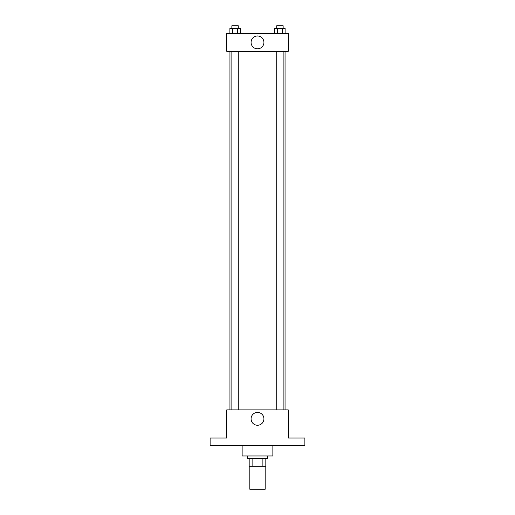 <?xml version="1.0" encoding="UTF-8"?>
<svg xmlns="http://www.w3.org/2000/svg" width="515" height="515" viewBox="0 0 515 515"><rect width="100%" height="100%" fill="white"/><g stroke="black" fill="none" stroke-linecap="round" stroke-linejoin="round"><path stroke-width="0.77" d="M249.82 466.204L249.82 489.25L265.18 489.25L265.18 466.204M262.888 458.524L262.888 466.204L249.176 466.204L249.176 458.524M262.888 466.204L265.824 466.204L265.824 458.524L265.824 466.204M267.742 455.962L267.742 458.524L247.258 458.524L247.258 455.962M252.112 458.524L252.112 466.204M242.134 445.72L242.134 455.962L272.866 455.962L272.866 445.72M304.874 445.72L210.126 445.72L210.126 438.033L226.774 438.033L226.774 409.869L288.226 409.869L288.226 438.033L304.874 438.033L304.874 445.72M263.925 418.83A6.425 6.425 0 0 1 254.288 424.392A6.425 6.425 0 0 1 254.288 413.268A6.425 6.425 0 0 1 263.925 418.83M285.053 51.358L285.053 409.869M276.729 409.869L276.729 51.358M238.271 51.358L238.271 409.869M288.226 51.358L226.774 51.358L226.774 33.43L288.226 33.43L288.226 51.358M263.925 42.397A6.425 6.425 0 0 1 254.288 47.959A6.425 6.425 0 0 1 254.288 36.835A6.425 6.425 0 0 1 263.925 42.397M285.104 33.43L285.104 28.312L274.759 28.312L274.759 33.43M282.523 28.312L282.523 33.43M277.347 28.312L277.347 33.43M276.729 28.312L276.729 25.75L283.134 25.75L283.134 28.312M240.241 33.43L240.241 28.312L229.896 28.312L229.896 33.43M237.653 28.312L237.653 33.43M232.477 28.312L232.477 33.43M231.866 28.312L231.866 25.75L238.271 25.75L238.271 28.312M229.948 51.358L229.948 409.869M283.134 409.869L283.134 51.358M231.866 51.358L231.866 409.869"/></g></svg>
